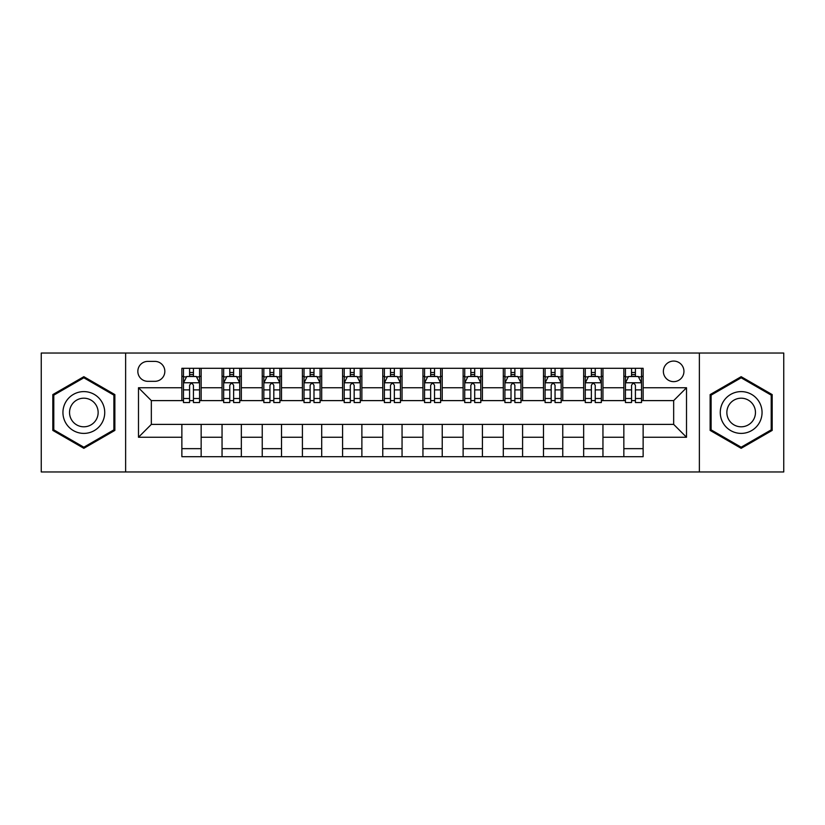 <?xml version="1.0" encoding="UTF-8"?>
<svg xmlns="http://www.w3.org/2000/svg" width="825" height="825" viewBox="0 0 825 825"><rect width="100%" height="100%" fill="white"/><g stroke="black" fill="none" stroke-linecap="round" stroke-linejoin="round"><path stroke-width="1.24" d="M673.664 361.072A10.282 10.282 0 0 0 663.372 371.353A10.282 10.282 0 0 0 673.664 381.645A10.282 10.282 0 0 0 683.946 371.353A10.282 10.282 0 0 0 673.664 361.072M699.373 471.962L783.75 471.962L783.75 353.038L699.373 353.038L699.373 471.962L125.627 471.962L125.627 353.038L41.25 353.038L41.25 471.962L125.627 471.962M147.799 381.325L154.873 381.325A9.962 9.962 0 0 0 164.835 371.353A9.962 9.962 0 0 0 154.873 361.391L147.799 361.391A9.962 9.962 0 0 0 137.837 371.353A9.962 9.962 0 0 0 147.799 381.325M699.373 353.038L125.627 353.038M181.871 437.25L138.487 437.25L138.487 387.75L181.871 387.75L181.871 400.61L151.336 400.61L151.336 424.39L181.871 424.39L181.871 456.699L643.129 456.699L643.129 424.39L673.664 424.39L673.664 400.61L643.129 400.61L643.129 387.75L686.513 387.75L686.513 437.25L643.129 437.25M643.129 387.75L643.129 368.301L181.871 368.301L181.871 387.75M623.844 368.301L623.844 400.61L625.443 400.61M631.558 400.61L635.415 400.61M641.52 400.61L643.129 400.61M623.844 400.61L601.342 400.61M583.657 368.301L583.657 400.61L585.265 400.61M591.37 400.61L595.227 400.61M583.657 400.61L561.165 400.61M543.479 368.301L543.479 400.61L545.088 400.61M551.193 400.61L555.05 400.61M543.479 400.61L520.977 400.61M503.302 368.301L503.302 400.61L504.91 400.61M511.015 400.61L514.872 400.61M503.302 400.61L480.8 400.61M463.124 368.301L463.124 400.61L464.733 400.61M470.838 400.61L474.695 400.61M463.124 400.61L440.622 400.61M422.947 368.301L422.947 400.61L424.555 400.61M430.66 400.61L434.517 400.61M422.947 400.61L400.445 400.61M382.769 368.301L382.769 400.61L384.378 400.61M390.483 400.61L394.34 400.61M382.769 400.61L360.267 400.61M342.592 368.301L342.592 400.61L344.2 400.61M350.305 400.61L354.162 400.61M342.592 400.61L320.09 400.61M302.414 368.301L302.414 400.61L304.023 400.61M310.128 400.61L313.985 400.61M302.414 400.61L279.912 400.61M262.237 368.301L262.237 400.61L263.835 400.61M269.95 400.61L273.807 400.61M262.237 400.61L239.735 400.61M222.049 368.301L222.049 400.61L223.657 400.61M229.773 400.61L233.63 400.61M222.049 400.61L199.557 400.61M181.871 400.61L183.48 400.61M189.585 400.61L193.442 400.61M181.871 424.39L201.156 424.39L201.156 456.699M643.129 424.39L201.156 424.39M201.156 368.301L201.156 400.61M181.871 376.344L183.48 376.344M189.585 376.344L193.442 376.344M199.557 376.344L201.156 376.344M181.871 448.656L201.156 448.656M222.049 424.39L222.049 456.699M241.343 368.301L241.343 400.61M222.049 376.344L223.657 376.344M229.773 376.344L233.63 376.344M239.735 376.344L241.343 376.344M241.343 424.39L241.343 456.699M222.049 448.656L241.343 448.656M262.237 424.39L262.237 456.699M281.521 424.39L281.521 456.699M262.237 448.656L281.521 448.656M281.521 368.301L281.521 400.61M262.237 376.344L263.835 376.344M269.95 376.344L273.807 376.344M279.912 376.344L281.521 376.344M302.414 424.39L302.414 456.699M321.698 424.39L321.698 456.699M302.414 448.656L321.698 448.656M321.698 368.301L321.698 400.61M302.414 376.344L304.023 376.344M310.128 376.344L313.985 376.344M320.09 376.344L321.698 376.344M342.592 424.39L342.592 456.699M361.876 424.39L361.876 456.699M342.592 448.656L361.876 448.656M361.876 368.301L361.876 400.61M342.592 376.344L344.2 376.344M350.305 376.344L354.162 376.344M360.267 376.344L361.876 376.344M382.769 424.39L382.769 456.699M402.053 424.39L402.053 456.699M382.769 448.656L402.053 448.656M402.053 368.301L402.053 400.61M382.769 376.344L384.378 376.344M390.483 376.344L394.34 376.344M400.445 376.344L402.053 376.344M422.947 424.39L422.947 456.699M442.231 424.39L442.231 456.699M422.947 448.656L442.231 448.656M442.231 368.301L442.231 400.61M422.947 376.344L424.555 376.344M430.66 376.344L434.517 376.344M440.622 376.344L442.231 376.344M463.124 424.39L463.124 456.699M482.408 424.39L482.408 456.699M463.124 448.656L482.408 448.656M482.408 368.301L482.408 400.61M463.124 376.344L464.733 376.344M470.838 376.344L474.695 376.344M480.8 376.344L482.408 376.344M503.302 424.39L503.302 456.699M522.586 424.39L522.586 456.699M503.302 448.656L522.586 448.656M522.586 368.301L522.586 400.61M503.302 376.344L504.91 376.344M511.015 376.344L514.872 376.344M520.977 376.344L522.586 376.344M543.479 424.39L543.479 456.699M562.763 424.39L562.763 456.699M543.479 448.656L562.763 448.656M562.763 368.301L562.763 400.61M543.479 376.344L545.088 376.344M551.193 376.344L555.05 376.344M561.165 376.344L562.763 376.344M583.657 424.39L583.657 456.699M602.951 424.39L602.951 456.699M583.657 448.656L602.951 448.656M602.951 368.301L602.951 400.61M583.657 376.344L585.265 376.344M591.37 376.344L595.227 376.344M601.342 376.344L602.951 376.344M623.844 424.39L623.844 456.699M623.844 448.656L643.129 448.656M623.844 376.344L625.443 376.344M631.558 376.344L635.415 376.344M641.52 376.344L643.129 376.344M151.336 400.61L138.487 387.75M151.336 424.39L138.487 437.25M686.513 387.75L673.664 400.61M686.513 437.25L673.664 424.39M83.841 448.315L114.861 430.413L114.861 394.587L83.841 376.685L52.821 394.587L52.821 430.413L83.841 448.315M772.179 394.587L741.159 376.685L710.139 394.587L710.139 430.413L741.159 448.315L772.179 430.413L772.179 394.587M193.442 372.477L189.585 372.477M199.557 398.506L193.442 398.506L193.442 402.538L199.557 402.538L199.557 382.924L196.34 376.499L186.697 376.499L183.48 382.924L183.48 402.538L189.585 402.538L189.585 398.506L183.48 398.506M183.48 382.924L183.48 368.301M199.557 382.924L199.557 368.301M189.585 376.499L189.585 368.301M193.442 368.301L193.442 376.499M193.442 398.506L193.442 385.337C192.163 382.862 190.874 382.862 189.585 385.337L189.585 398.506M233.63 372.477L229.773 372.477M239.735 398.506L233.63 398.506L233.63 402.538L239.735 402.538L239.735 382.924L236.517 376.499L226.875 376.499L223.657 382.924L223.657 402.538L229.773 402.538L229.773 398.506L223.657 398.506M223.657 382.924L223.657 368.301M239.735 382.924L239.735 368.301M229.773 376.499L229.773 368.301M233.63 368.301L233.63 376.499M233.63 398.506L233.63 385.337C232.341 382.862 231.052 382.862 229.773 385.337L229.773 398.506M273.807 372.477L269.95 372.477M279.912 398.506L273.807 398.506L273.807 402.538L279.912 402.538L279.912 382.924L276.695 376.499L267.052 376.499L263.835 382.924L263.835 402.538L269.95 402.538L269.95 398.506L263.835 398.506M263.835 382.924L263.835 368.301M279.912 382.924L279.912 368.301M269.95 376.499L269.95 368.301M273.807 368.301L273.807 376.499M273.807 398.506L273.807 385.337C272.518 382.862 271.229 382.862 269.95 385.337L269.95 398.506M313.985 372.477L310.128 372.477M320.09 398.506L313.985 398.506L313.985 402.538L320.09 402.538L320.09 382.924L316.872 376.499L307.23 376.499L304.023 382.924L304.023 402.538L310.128 402.538L310.128 398.506L304.023 398.506M304.023 382.924L304.023 368.301M320.09 382.924L320.09 368.301M310.128 376.499L310.128 368.301M313.985 368.301L313.985 376.499M313.985 398.506L313.985 385.337C312.696 382.862 311.417 382.862 310.128 385.337L310.128 398.506M354.162 372.477L350.305 372.477M360.267 398.506L354.162 398.506L354.162 402.538L360.267 402.538L360.267 382.924L357.05 376.499L347.407 376.499L344.2 382.924L344.2 402.538L350.305 402.538L350.305 398.506L344.2 398.506M344.2 382.924L344.2 368.301M360.267 382.924L360.267 368.301M350.305 376.499L350.305 368.301M354.162 368.301L354.162 376.499M354.162 398.506L354.162 385.337C352.873 382.862 351.594 382.862 350.305 385.337L350.305 398.506M101.929 402.053A20.893 20.893 0 0 0 73.394 394.402A20.893 20.893 0 0 0 65.742 422.947A20.893 20.893 0 0 0 94.287 430.598A20.893 20.893 0 0 0 101.929 402.053M96.226 405.343A14.303 14.303 0 0 0 76.684 400.115A14.303 14.303 0 0 0 71.455 419.657A14.303 14.303 0 0 0 90.987 424.885A14.303 14.303 0 0 0 96.226 405.343M83.841 447.202L53.79 429.856L53.79 395.144L83.841 377.798L113.891 395.144L113.891 429.856L83.841 447.202M741.159 433.393A20.893 20.893 0 0 0 762.053 412.5A20.893 20.893 0 0 0 741.159 391.607A20.893 20.893 0 0 0 720.266 412.5A20.893 20.893 0 0 0 741.159 433.393M741.159 426.803A14.303 14.303 0 0 0 755.463 412.5A14.303 14.303 0 0 0 741.159 398.197A14.303 14.303 0 0 0 726.856 412.5A14.303 14.303 0 0 0 741.159 426.803M711.109 395.144L741.159 377.798L771.21 395.144L771.21 429.856L741.159 447.202L711.109 429.856L711.109 395.144M394.34 372.477L390.483 372.477M400.445 398.506L394.34 398.506L394.34 402.538L400.445 402.538L400.445 382.924L397.227 376.499L387.585 376.499L384.378 382.924L384.378 402.538L390.483 402.538L390.483 398.506L384.378 398.506M384.378 382.924L384.378 368.301M400.445 382.924L400.445 368.301M390.483 376.499L390.483 368.301M394.34 368.301L394.34 376.499M394.34 398.506L394.34 385.337C393.051 382.862 391.772 382.862 390.483 385.337L390.483 398.506M434.517 372.477L430.66 372.477M440.622 398.506L434.517 398.506L434.517 402.538L440.622 402.538L440.622 382.924L437.415 376.499L427.773 376.499L424.555 382.924L424.555 402.538L430.66 402.538L430.66 398.506L424.555 398.506M424.555 382.924L424.555 368.301M440.622 382.924L440.622 368.301M430.66 376.499L430.66 368.301M434.517 368.301L434.517 376.499M434.517 398.506L434.517 385.337C433.238 382.862 431.949 382.862 430.66 385.337L430.66 398.506M474.695 372.477L470.838 372.477M480.8 398.506L474.695 398.506L474.695 402.538L480.8 402.538L480.8 382.924L477.593 376.499L467.95 376.499L464.733 382.924L464.733 402.538L470.838 402.538L470.838 398.506L464.733 398.506M464.733 382.924L464.733 368.301M480.8 382.924L480.8 368.301M470.838 376.499L470.838 368.301M474.695 368.301L474.695 376.499M474.695 398.506L474.695 385.337C473.416 382.862 472.127 382.862 470.838 385.337L470.838 398.506M514.872 372.477L511.015 372.477M520.977 398.506L514.872 398.506L514.872 402.538L520.977 402.538L520.977 382.924L517.77 376.499L508.128 376.499L504.91 382.924L504.91 402.538L511.015 402.538L511.015 398.506L504.91 398.506M504.91 382.924L504.91 368.301M520.977 382.924L520.977 368.301M511.015 376.499L511.015 368.301M514.872 368.301L514.872 376.499M514.872 398.506L514.872 385.337C513.593 382.862 512.304 382.862 511.015 385.337L511.015 398.506M555.05 372.477L551.193 372.477M561.165 398.506L555.05 398.506L555.05 402.538L561.165 402.538L561.165 382.924L557.947 376.499L548.305 376.499L545.088 382.924L545.088 402.538L551.193 402.538L551.193 398.506L545.088 398.506M545.088 382.924L545.088 368.301M561.165 382.924L561.165 368.301M551.193 376.499L551.193 368.301M555.05 368.301L555.05 376.499M555.05 398.506L555.05 385.337C553.771 382.862 552.482 382.862 551.193 385.337L551.193 398.506M595.227 372.477L591.37 372.477M601.342 398.506L595.227 398.506L595.227 402.538L601.342 402.538L601.342 382.924L598.125 376.499L588.483 376.499L585.265 382.924L585.265 402.538L591.37 402.538L591.37 398.506L585.265 398.506M585.265 382.924L585.265 368.301M601.342 382.924L601.342 368.301M591.37 376.499L591.37 368.301M595.227 368.301L595.227 376.499M595.227 398.506L595.227 385.337C593.948 382.862 592.659 382.862 591.37 385.337L591.37 398.506M635.415 372.477L631.558 372.477M641.52 398.506L635.415 398.506L635.415 402.538L641.52 402.538L641.52 382.924L638.303 376.499L628.66 376.499L625.443 382.924L625.443 402.538L631.558 402.538L631.558 398.506L625.443 398.506M625.443 382.924L625.443 368.301M641.52 382.924L641.52 368.301M631.558 376.499L631.558 368.301M635.415 368.301L635.415 376.499M635.415 398.506L635.415 385.337C634.126 382.862 632.837 382.862 631.558 385.337L631.558 398.506M222.049 437.25L201.156 437.25M222.049 387.75L201.156 387.75M262.237 387.75L241.343 387.75M262.237 437.25L241.343 437.25M302.414 387.75L281.521 387.75M302.414 437.25L281.521 437.25M342.592 387.75L321.698 387.75M342.592 437.25L321.698 437.25M382.769 387.75L361.876 387.75M382.769 437.25L361.876 437.25M422.947 387.75L402.053 387.75M422.947 437.25L402.053 437.25M463.124 387.75L442.231 387.75M463.124 437.25L442.231 437.25M503.302 387.75L482.408 387.75M503.302 437.25L482.408 437.25M543.479 387.75L522.586 387.75M543.479 437.25L522.586 437.25M583.657 387.75L562.763 387.75M583.657 437.25L562.763 437.25M623.844 387.75L602.951 387.75M623.844 437.25L602.951 437.25M199.475 382.769L183.562 382.769M183.48 376.881L186.502 376.881M196.536 376.881L199.557 376.881M189.585 389.885L183.48 389.885M199.557 389.885L193.442 389.885M193.442 374.529L189.585 374.529M239.652 382.769L223.74 382.769M223.657 376.881L226.679 376.881M236.713 376.881L239.735 376.881M229.773 389.885L223.657 389.885M239.735 389.885L233.63 389.885M233.63 374.529L229.773 374.529M279.83 382.769L263.917 382.769M263.835 376.881L266.857 376.881M276.891 376.881L279.912 376.881M269.95 389.885L263.835 389.885M279.912 389.885L273.807 389.885M273.807 374.529L269.95 374.529M320.007 382.769L304.095 382.769M304.023 376.881L307.044 376.881M317.068 376.881L320.09 376.881M310.128 389.885L304.023 389.885M320.09 389.885L313.985 389.885M313.985 374.529L310.128 374.529M360.185 382.769L344.272 382.769M344.2 376.881L347.222 376.881M357.246 376.881L360.267 376.881M350.305 389.885L344.2 389.885M360.267 389.885L354.162 389.885M354.162 374.529L350.305 374.529M400.362 382.769L384.46 382.769M384.378 376.881L387.399 376.881M397.423 376.881L400.445 376.881M390.483 389.885L384.378 389.885M400.445 389.885L394.34 389.885M394.34 374.529L390.483 374.529M440.54 382.769L424.638 382.769M424.555 376.881L427.577 376.881M437.601 376.881L440.622 376.881M430.66 389.885L424.555 389.885M440.622 389.885L434.517 389.885M434.517 374.529L430.66 374.529M480.728 382.769L464.815 382.769M464.733 376.881L467.754 376.881M477.778 376.881L480.8 376.881M470.838 389.885L464.733 389.885M480.8 389.885L474.695 389.885M474.695 374.529L470.838 374.529M520.905 382.769L504.993 382.769M504.91 376.881L507.932 376.881M517.956 376.881L520.977 376.881M511.015 389.885L504.91 389.885M520.977 389.885L514.872 389.885M514.872 374.529L511.015 374.529M561.083 382.769L545.17 382.769M545.088 376.881L548.109 376.881M558.143 376.881L561.165 376.881M551.193 389.885L545.088 389.885M561.165 389.885L555.05 389.885M555.05 374.529L551.193 374.529M601.26 382.769L585.348 382.769M585.265 376.881L588.287 376.881M598.321 376.881L601.342 376.881M591.37 389.885L585.265 389.885M601.342 389.885L595.227 389.885M595.227 374.529L591.37 374.529M641.438 382.769L625.525 382.769M625.443 376.881L628.464 376.881M638.498 376.881L641.52 376.881M631.558 389.885L625.443 389.885M641.52 389.885L635.415 389.885M635.415 374.529L631.558 374.529"/></g></svg>

